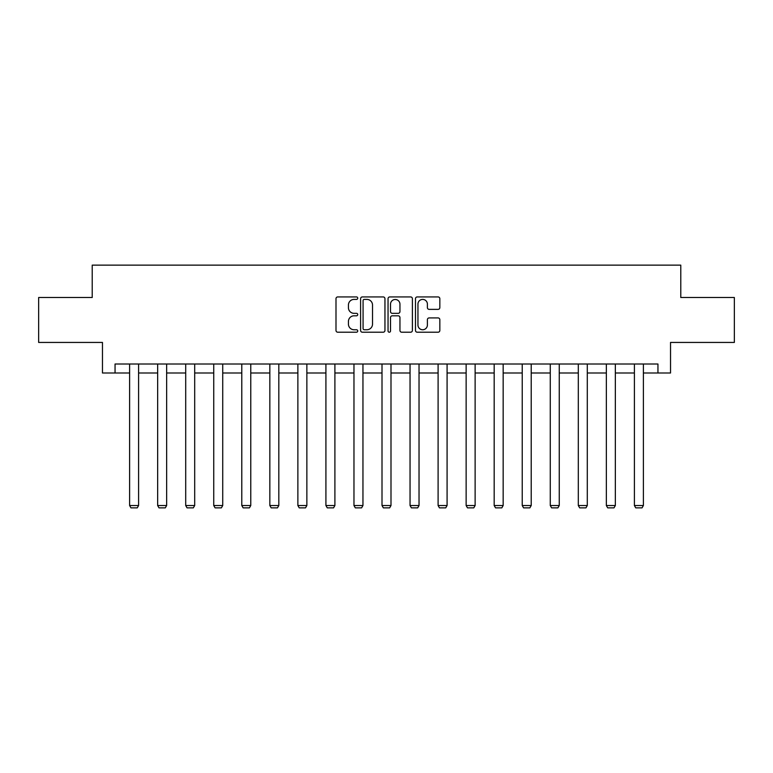 <?xml version="1.0" encoding="UTF-8"?>
<svg xmlns="http://www.w3.org/2000/svg" width="773" height="773" viewBox="0 0 773 773"><rect width="100%" height="100%" fill="white"/><g stroke="black" fill="none" stroke-linecap="round" stroke-linejoin="round"><path stroke-width="1.16" d="M357.735 298.165A1.237 1.237 0 0 0 356.508 296.929L337.753 296.929A1.768 1.768 0 0 0 335.994 298.697L335.994 330.458A1.768 1.768 0 0 0 337.753 332.216L356.508 332.216A1.237 1.237 0 0 0 357.735 330.989A1.237 1.237 0 0 0 356.508 329.752L354.073 329.752A5.643 5.643 0 0 1 348.43 324.1L348.43 321.452A5.643 5.643 0 0 1 354.073 315.809L356.508 315.809A1.237 1.237 0 0 0 357.735 314.572A1.237 1.237 0 0 0 356.508 313.336L354.073 313.336A5.643 5.643 0 0 1 348.43 307.693L348.43 305.045A5.643 5.643 0 0 1 354.073 299.402L356.508 299.402A1.237 1.237 0 0 0 357.735 298.165M438.069 309.374A1.768 1.768 0 0 0 439.837 307.606L439.837 298.697A1.768 1.768 0 0 0 438.069 296.929L417.246 296.929A1.768 1.768 0 0 0 415.478 298.697L415.478 330.458A1.768 1.768 0 0 0 417.246 332.216L438.069 332.216A1.768 1.768 0 0 0 439.837 330.458L439.837 319.693A1.768 1.768 0 0 0 438.069 317.925L429.16 317.925A1.768 1.768 0 0 0 427.392 319.693L427.392 325.027A4.725 4.725 0 0 1 422.676 329.752A4.725 4.725 0 0 1 417.951 325.027L417.951 304.118A4.725 4.725 0 0 1 422.676 299.402A4.725 4.725 0 0 1 427.392 304.118L427.392 307.606A1.768 1.768 0 0 0 429.16 309.374L438.069 309.374M115.051 373.001L115.051 364.015L657.949 364.015L657.949 373.001L670.529 373.001L670.529 342.439L734.35 342.439L734.35 297.499L680.781 297.499L680.781 265.139L92.219 265.139L92.219 297.499L38.65 297.499L38.65 342.439L102.471 342.439L102.471 373.001L129.613 373.001M384.954 298.697A1.768 1.768 0 0 0 383.195 296.929L362.373 296.929A1.768 1.768 0 0 0 360.605 298.697L360.605 330.458A1.768 1.768 0 0 0 362.373 332.216L383.195 332.216A1.768 1.768 0 0 0 384.954 330.458L384.954 298.697M389.805 296.929L410.627 296.929A1.768 1.768 0 0 1 412.396 298.697L412.396 330.458A1.768 1.768 0 0 1 410.627 332.216L401.718 332.216A1.768 1.768 0 0 1 399.95 330.458L399.95 317.577A1.768 1.768 0 0 0 398.192 315.809L392.278 315.809A1.768 1.768 0 0 0 390.51 317.577L390.51 330.989A1.237 1.237 0 0 1 389.283 332.216A1.237 1.237 0 0 1 388.046 330.989L388.046 298.697A1.768 1.768 0 0 1 389.805 296.929M138.599 373.001L157.653 373.001M166.649 373.001L185.704 373.001M194.69 373.001L213.744 373.001M222.73 373.001L241.785 373.001M250.771 373.001L269.835 373.001M278.821 373.001L297.876 373.001M306.862 373.001L325.916 373.001M334.902 373.001L353.966 373.001M362.952 373.001L382.007 373.001M390.993 373.001L410.048 373.001M419.034 373.001L438.098 373.001M447.084 373.001L466.138 373.001M475.124 373.001L494.179 373.001M503.165 373.001L522.229 373.001M531.215 373.001L550.27 373.001M559.256 373.001L578.31 373.001M587.296 373.001L606.351 373.001M615.347 373.001L634.401 373.001M643.387 373.001L657.949 373.001M364.315 299.402A1.237 1.237 0 0 0 363.078 300.639L363.078 328.515A1.237 1.237 0 0 0 364.315 329.752L366.866 329.752A5.643 5.643 0 0 0 372.518 324.1L372.518 305.045A5.643 5.643 0 0 0 366.866 299.402L364.315 299.402M399.95 304.204A4.725 4.725 0 0 0 395.235 299.489A4.725 4.725 0 0 0 390.51 304.204L390.51 311.577A1.768 1.768 0 0 0 392.278 313.336L398.192 313.336A1.768 1.768 0 0 0 399.95 311.577L399.95 304.204M138.599 364.015L138.599 505.523L129.613 505.523L129.613 364.015M138.599 505.523L137.256 507.861L130.956 507.861L129.613 505.523M166.649 364.015L166.649 505.523L157.653 505.523L157.653 364.015M166.649 505.523L165.296 507.861L159.006 507.861L157.653 505.523M194.69 364.015L194.69 505.523L185.704 505.523L185.704 364.015M194.69 505.523L193.337 507.861L187.047 507.861L185.704 505.523M222.73 364.015L222.73 505.523L213.744 505.523L213.744 364.015M222.73 505.523L221.387 507.861L215.087 507.861L213.744 505.523M250.771 364.015L250.771 505.523L241.785 505.523L241.785 364.015M250.771 505.523L249.428 507.861L243.137 507.861L241.785 505.523M278.821 364.015L278.821 505.523L269.835 505.523L269.835 364.015M278.821 505.523L277.468 507.861L271.178 507.861L269.835 505.523M306.862 364.015L306.862 505.523L297.876 505.523L297.876 364.015M306.862 505.523L305.519 507.861L299.219 507.861L297.876 505.523M334.902 364.015L334.902 505.523L325.916 505.523L325.916 364.015M334.902 505.523L333.559 507.861L327.269 507.861L325.916 505.523M362.952 364.015L362.952 505.523L353.966 505.523L353.966 364.015M362.952 505.523L361.6 507.861L355.309 507.861L353.966 505.523M390.993 364.015L390.993 505.523L382.007 505.523L382.007 364.015M390.993 505.523L389.65 507.861L383.35 507.861L382.007 505.523M419.034 364.015L419.034 505.523L410.048 505.523L410.048 364.015M419.034 505.523L417.691 507.861L411.4 507.861L410.048 505.523M447.084 364.015L447.084 505.523L438.098 505.523L438.098 364.015M447.084 505.523L445.731 507.861L439.441 507.861L438.098 505.523M475.124 364.015L475.124 505.523L466.138 505.523L466.138 364.015M475.124 505.523L473.781 507.861L467.481 507.861L466.138 505.523M503.165 364.015L503.165 505.523L494.179 505.523L494.179 364.015M503.165 505.523L501.822 507.861L495.532 507.861L494.179 505.523M531.215 364.015L531.215 505.523L522.229 505.523L522.229 364.015M531.215 505.523L529.863 507.861L523.572 507.861L522.229 505.523M559.256 364.015L559.256 505.523L550.27 505.523L550.27 364.015M559.256 505.523L557.913 507.861L551.613 507.861L550.27 505.523M587.296 364.015L587.296 505.523L578.31 505.523L578.31 364.015M587.296 505.523L585.953 507.861L579.663 507.861L578.31 505.523M615.347 364.015L615.347 505.523L606.351 505.523L606.351 364.015M615.347 505.523L613.994 507.861L607.704 507.861L606.351 505.523M643.387 364.015L643.387 505.523L634.401 505.523L634.401 364.015M643.387 505.523L642.044 507.861L635.744 507.861L634.401 505.523"/></g></svg>
